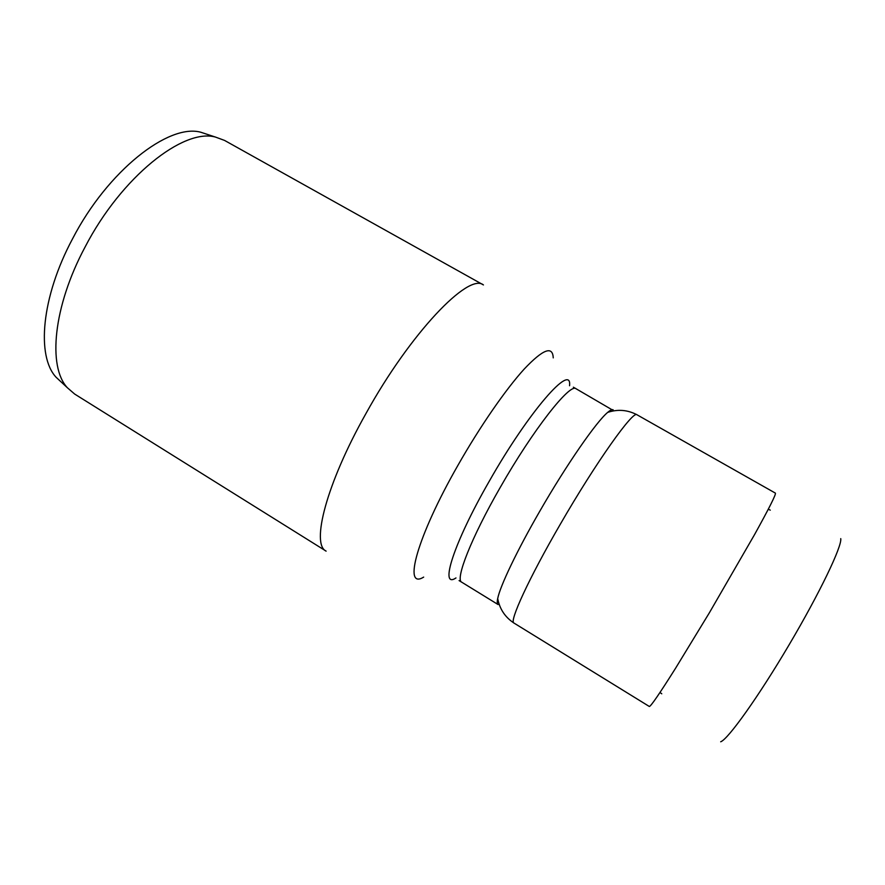 <?xml version="1.0" encoding="UTF-8"?>
<svg xmlns="http://www.w3.org/2000/svg" width="885" height="885" viewBox="0 0 885 885"><rect width="100%" height="100%" fill="white"/><g stroke="black" fill="none" stroke-linecap="round" stroke-linejoin="round"><path stroke-width="1.33" d="M513.931 623.029C508.941 621.889 528.854 578.37 560.293 524.252C596.081 462.191 633.483 409.755 636.99 414.777L775.371 493.111C776.289 494.029 769.364 507.835 754.595 534.529L709.394 612.752L675.543 668.286C659.281 694.094 650.53 706.827 649.291 706.462L513.931 623.029C505.07 617.177 499.66 609.013 497.702 598.525C496.983 601.955 497.116 603.957 498.1 604.555L461.738 582.208C454.89 579.752 471.218 537.848 500.136 487.602C532.925 429.911 570.206 382.597 576.058 388.747L613.902 410.85M840.75 538.622C842.155 546.156 819.787 592.939 788.955 645.065C758.157 697.225 727.968 739.384 720.689 741.785M85.137 246.915C121.378 176.867 183.483 127.982 215.509 137.087L224.569 140.427L483.431 284.937C468.718 272.436 410.518 332.738 365.826 413.771C326.333 483.918 310.923 544.308 326.123 551.134L74.683 394.068L67.382 387.752C47.646 366.766 53.122 306.664 85.137 246.915M61.574 382.353L56.131 377.287C36.351 356.301 41.285 297.283 72.459 238.983C107.704 170.628 168.858 123.17 200.917 132.274L207.986 134.608M613.117 409.777C612.099 409.29 610.296 410.153 607.707 412.377C596.446 421.592 566.466 464.791 539.828 511.154C517.061 550.514 500.147 586.058 497.702 598.525M455.974 577.949C439.203 589.266 453.408 543.578 489.128 481.462C528.998 411.071 572.164 362.142 569.553 385.749M423.672 577.097C402.775 590.162 416.647 537.472 457.999 465.211C479.958 426.581 505.744 389.345 524.208 369.067C542.992 349.232 552.66 345.504 553.236 357.872M459.083 580.593L461.738 582.208M573.358 387.199L576.058 388.747M56.131 377.287L67.382 387.752M200.917 132.274L215.509 137.087M768.28 509.218L770.282 510.147M659.978 692.49L661.759 693.785M636.99 414.777C627.598 409.844 617.841 409.047 607.707 412.377"/></g></svg>
